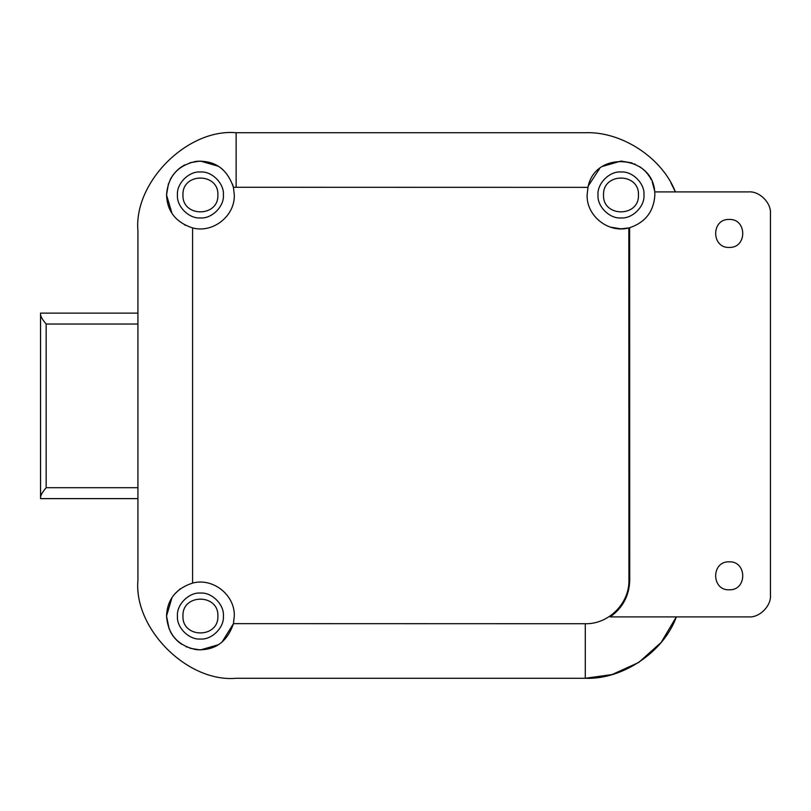 <?xml version="1.0" encoding="UTF-8"?>
<svg xmlns="http://www.w3.org/2000/svg" width="811" height="811" viewBox="0 0 811 811"><rect width="100%" height="100%" fill="white"/><g stroke="black" fill="none" stroke-linecap="round" stroke-linejoin="round"><path stroke-width="1.22" d="M137.931 487.705L46.166 487.705C42.578 491.892 40.702 495.075 40.55 497.244L40.55 498.613L137.931 498.613L137.931 580.078C133.541 628.667 187.544 682.669 236.133 678.28L585.289 678.28L236.133 678.28C187.544 682.669 133.541 628.667 137.931 580.078L137.931 230.922C133.541 182.333 187.544 128.331 236.133 132.72L585.289 132.72C621.753 131.281 662.232 157.861 675.401 191.903L670.94 182.901M46.166 487.705L46.166 324.035C42.578 319.848 40.702 316.675 40.55 314.496L40.55 497.244M137.931 313.127L40.55 313.127L40.55 314.496M770.45 595.081L770.45 213.719C771.423 202.922 759.42 190.92 748.624 191.903L654.73 191.903L654.872 194.954C653.778 211.519 645.363 222.437 629.62 227.719L629.741 580.078C629.316 595.588 622.797 607.865 610.176 616.907L748.624 616.907C759.42 617.881 771.423 605.878 770.45 595.081M610.44 227.151L620.993 228.834L628.829 227.921C608.503 233.507 586.373 216.02 587.113 194.954L587.975 187.361C594.737 150.248 652.571 154.668 654.73 191.903M587.975 187.361L236.133 187.28L233.436 187.361L234.298 194.954C235.038 216.02 212.908 233.507 192.582 227.921C175.906 222.427 167.218 211.448 166.539 194.954C167.938 176.555 177.781 165.353 196.069 161.359C214.641 160.071 227.09 168.739 233.436 187.361L232.483 184.016M192.582 583.079C212.908 577.493 235.038 594.98 234.298 616.046L233.436 623.639C227.1 642.261 214.641 650.929 196.069 649.641C177.781 645.637 167.938 634.435 166.539 616.046C167.218 599.562 175.896 588.573 192.582 583.079L192.582 227.921M585.289 678.28L612.133 674.539L638.703 662.475L661.168 642.413L676.323 616.907C663.814 651.963 622.473 679.831 585.289 678.28L585.289 623.72C608.605 624.328 629.529 603.404 628.93 580.078L628.829 227.921M729.322 589.8C711.298 590.722 711.044 561.212 729.089 561.83C747.113 560.908 747.367 590.418 729.322 589.8M729.322 247.426C711.298 248.348 711.044 218.838 729.089 219.446C747.113 218.524 747.367 248.034 729.322 247.426M172.003 597.595L166.539 616.046L169.185 629.154M170.198 631.363L171.526 633.726M171.973 634.445L173.584 636.726M174.132 637.416L175.845 639.362M176.555 640.092L178.856 642.17M179.373 642.596L181.684 644.269M186.337 646.854L186.996 647.148M189.946 648.263L200.418 649.925L218.473 644.715M221.94 642.211L233.436 623.639L585.289 623.72M177.447 616.046C176.423 604.682 189.054 592.05 200.418 593.074C211.783 592.05 224.414 604.682 223.39 616.046C224.414 627.41 211.783 640.041 200.418 639.007C189.054 640.041 176.423 627.41 177.447 616.046M217.875 616.046C218.838 593.53 181.999 593.53 182.962 616.046C181.999 638.551 218.838 638.551 217.875 616.046M180.265 588.816L174.74 593.946M174.101 594.706L172.692 596.582M234.298 194.954L234.288 194.052M222.021 168.86L221.231 168.222M218.473 166.285L200.378 161.075M199.972 161.085L189.946 162.737M184.837 164.876L182.678 166.093M181.786 166.66L179.464 168.333M178.795 168.881L176.281 171.182M176.139 171.334L173.949 173.818M173.453 174.456L171.983 176.545M171.334 177.579L170.259 179.525M168.465 183.681L166.539 194.954L172.013 213.425M177.447 194.954C176.423 183.59 189.054 170.959 200.418 171.993C211.783 170.959 224.414 183.59 223.39 194.954C224.414 206.318 211.783 218.95 200.418 217.926C189.054 218.95 176.423 206.318 177.447 194.954M217.875 194.954C218.838 172.449 181.999 172.449 182.962 194.954C181.999 217.47 218.838 217.47 217.875 194.954M185.182 225.215L184.523 224.87M654.639 190.98L652.226 181.836M651.253 179.718L649.895 177.274M649.53 176.697L647.867 174.324M647.279 173.584L645.566 171.638M644.786 170.837L642.555 168.83M642.038 168.404L639.727 166.731M635.074 164.146L634.415 163.852M632.093 162.95L620.993 161.075L602.938 166.285M599.471 168.789L588.391 185.76M643.964 194.954C644.988 206.318 632.357 218.95 620.993 217.926C609.629 218.95 596.997 206.318 598.021 194.954C596.997 183.59 609.629 170.959 620.993 171.993C632.357 170.959 644.988 183.59 643.964 194.954M603.536 194.954C602.573 217.47 639.413 217.47 638.45 194.954C639.413 172.449 602.573 172.449 603.536 194.954M46.166 324.035L137.931 324.035M236.133 187.28L236.133 132.72"/></g></svg>
